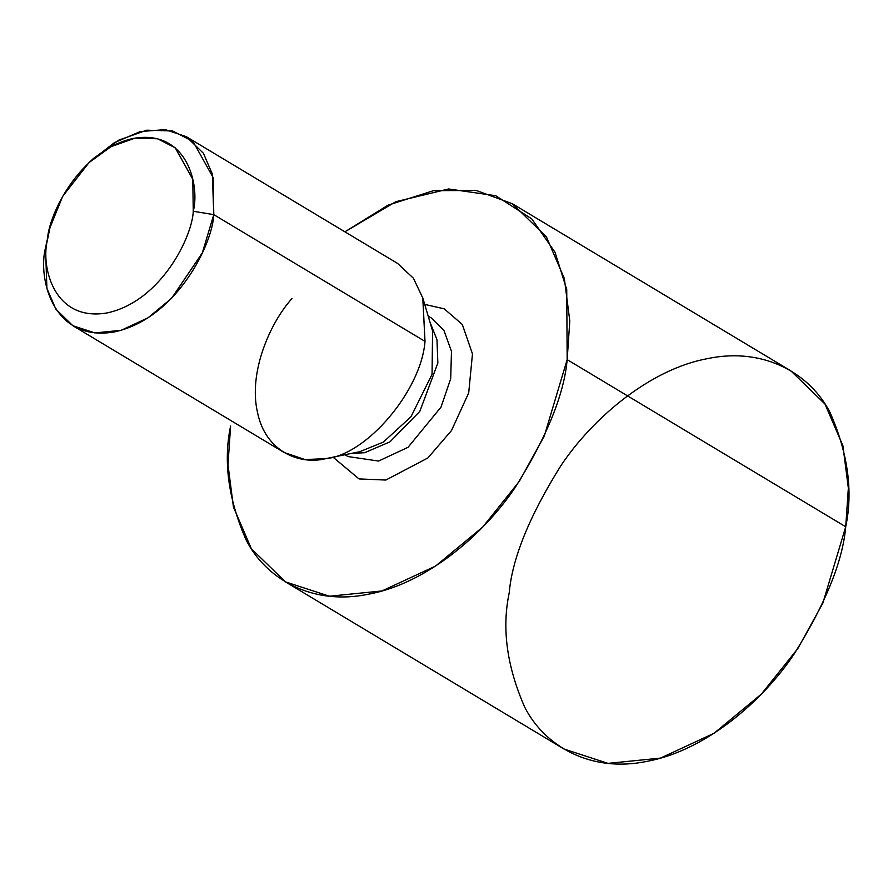 <?xml version="1.0" encoding="UTF-8"?>
<svg xmlns="http://www.w3.org/2000/svg" width="893" height="893" viewBox="0 0 893 893"><rect width="100%" height="100%" fill="white"/><g stroke="black" fill="none" stroke-linecap="round" stroke-linejoin="round"><path stroke-width="1.34" d="M285.436 581.868L563.985 749.026L607.988 763.381L660.496 758.101L714.087 733.242L761.316 694.151L797.806 648.586L822.821 603.221L845.716 526.781C842.735 561.34 825.489 603.813 794.011 654.212C761.718 702.545 704.354 750.823 647.347 761.283C590.106 773.349 544.127 745.443 524.771 707.289C506.889 666.625 501.687 628.572 509.166 593.131C512.147 558.583 529.382 516.098 560.871 465.7C593.153 417.377 650.528 369.088 707.524 358.629C764.776 346.573 810.755 374.48 830.11 412.622C847.993 453.298 853.195 491.351 845.716 526.781L848.35 488.08L842.892 445.696L824.953 404.004L790.897 370.896L512.348 203.738L546.416 236.857L564.343 278.538L569.801 320.922L567.167 359.633L544.284 436.074L519.257 481.439L482.767 527.004L435.538 566.084L381.958 590.954L329.439 596.223L285.436 581.868L251.379 548.749L233.441 507.068L227.983 464.684L230.617 425.983C223.15 461.413 228.34 499.466 246.222 540.142C265.578 578.284 311.568 606.191 368.809 594.135C425.816 583.676 483.18 535.387 515.462 487.065C546.951 436.655 564.186 394.181 567.167 359.633L845.716 526.781L567.167 359.633L566.731 289.466L555 252.228L531.793 218.885L495.738 195.734L448.61 188.97L395.856 201.695L344.888 231.823L388.154 205.111L433.518 190.656L476.293 190.477L512.348 203.738M424.711 304.401L444.212 308.822L462.306 324.46L472.475 353.918L468.702 392.898L451.49 430.549L427.859 457.975L385.854 480.043L359.019 478.927L333.022 457.171L359.019 478.927L385.854 480.043L427.859 457.975L451.49 430.549L468.702 392.898L472.475 353.918L462.306 324.46L444.212 308.822L424.711 304.401M431.207 317.908L443.877 330.332L451.478 351.295L450.697 378.71L441.008 407.13L408.045 447.293L378.576 461.056L348.013 456.557L378.576 461.056L408.045 447.293L441.008 407.13L450.697 378.71L451.478 351.295L443.877 330.332L431.207 317.908L428.171 316.089M429.879 321.86L436.978 339.742L437.86 363.016L419.799 411.405L389.94 441.879L364.645 452.695L350.871 453.521L364.645 452.695L389.94 441.879L419.799 411.405L437.86 363.016L436.978 339.742L429.879 321.86M432.58 330.957L432.056 374.323L410.981 416.763L383.287 442.135L359.756 451.702L383.287 442.135L410.981 416.763L432.056 374.323L432.58 330.957L422.769 297.871L425.001 341.394C421.317 390.453 366.777 454.939 325.822 458.645C300.472 465.097 265.4 452.427 257.374 411.829C248.377 371.845 270.345 322.395 292.011 298.53M326.894 458.422L325.822 458.645L326.894 458.422M360.169 451.624L325.822 458.645C366.777 454.939 421.317 390.453 425.001 341.394L422.847 298.128L413.414 278.225L397.597 263.446L186.358 136.696L203.392 153.25L212.355 174.09L213.773 214.633L202.331 252.853L171.568 298.318L147.959 317.863L121.169 330.298L94.904 332.933L72.902 325.755L55.879 309.201L46.905 288.361L45.498 247.808L49.282 230.427M49.997 227.603L45.498 247.808C37.718 277.924 52.52 342.789 114.594 331.883C177.071 318.243 212.757 243.421 213.773 214.633L193.268 211.273C200.01 185.186 187.184 128.96 133.392 138.415C79.243 150.236 48.311 215.09 47.429 240.027C40.687 266.125 53.513 322.34 107.316 312.896C161.466 301.064 192.386 236.221 193.268 211.273C192.386 236.221 161.466 301.064 107.316 312.896C53.513 322.34 40.687 266.125 47.429 240.027L49.997 227.603L62.655 196.36L88.965 162.649L111.045 146.664L135.144 138.091L157.592 138.772L175.251 147.836L192.765 179.247L193.268 211.273L213.773 214.633L425.001 341.394L213.773 214.633L213.193 177.674L192.988 141.429L172.606 130.97L146.709 130.188L118.903 140.089L93.43 158.53L88.965 162.649M91.131 160.695L114.404 142.657L140.268 131.561L165.339 129.619L186.358 136.696M72.902 325.755L284.141 452.517L305.015 459.571L325.822 458.645M344.966 454.727L348.013 456.557"/></g></svg>
